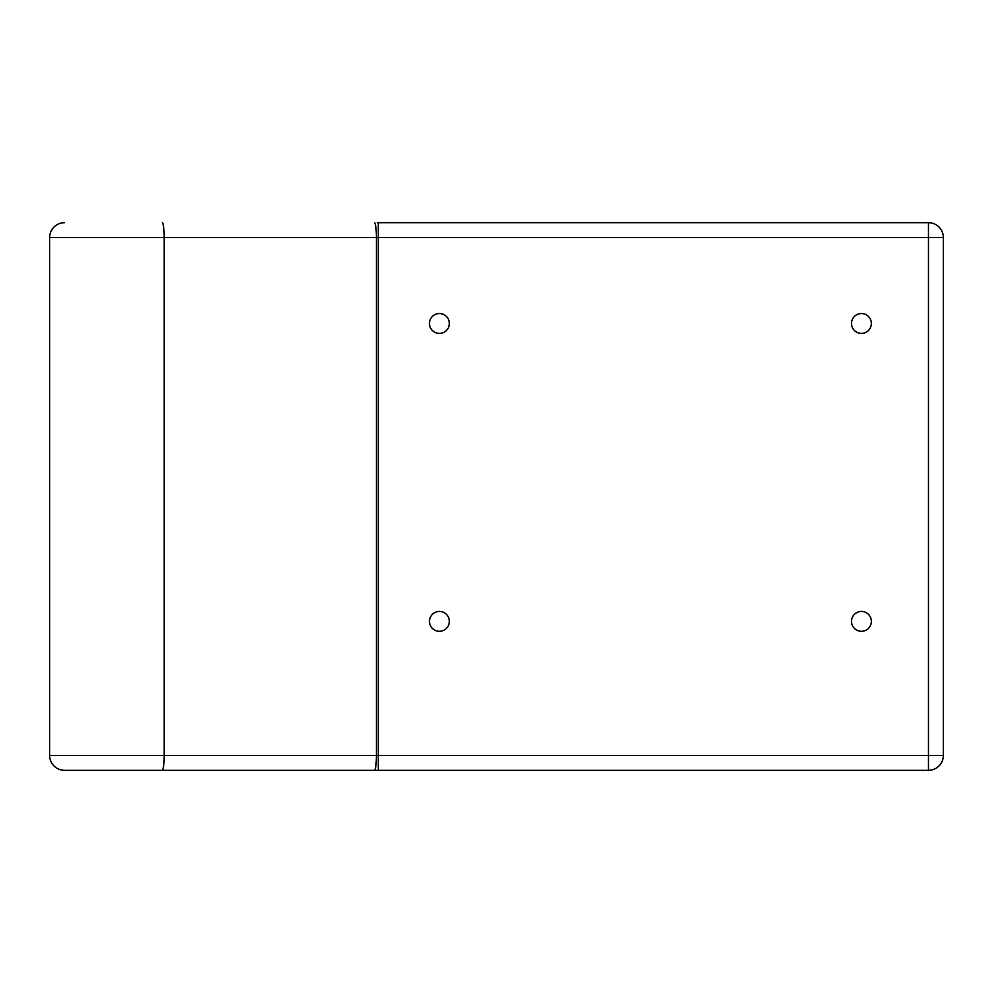 <?xml version="1.0" encoding="UTF-8"?>
<svg xmlns="http://www.w3.org/2000/svg" width="993" height="993" viewBox="0 0 993 993"><rect width="100%" height="100%" fill="white"/><g stroke="black" fill="none" stroke-linecap="round" stroke-linejoin="round"><path stroke-width="1.49" d="M377.34 222.68L928.455 222.68A14.895 14.895 0 0 1 943.35 237.575L928.455 237.575L928.455 222.68M162.281 222.68A14.895 1.887 90 0 1 164.168 237.575L49.65 237.575A14.895 14.895 0 0 1 64.545 222.68A14.895 14.895 0 0 0 49.65 237.575L49.65 755.425A14.895 14.895 0 0 0 64.545 770.32L377.34 770.32M943.35 755.425A14.895 14.895 0 0 1 928.455 770.32L928.455 755.425L943.35 755.425L943.35 237.575M162.281 770.32L64.545 770.32A14.895 14.895 0 0 1 49.65 755.425L378.296 755.425L378.296 770.32L162.281 770.32A14.895 1.887 -90 0 0 164.168 755.425L164.168 237.575L376.397 237.575A14.895 1.887 -90 0 0 374.51 222.68M928.455 770.32L378.296 770.32M871.357 621.37A9.93 9.93 0 0 1 861.428 631.3A9.93 9.93 0 0 1 851.497 621.37A9.93 9.93 0 0 1 861.428 611.44A9.93 9.93 0 0 1 871.357 621.37M449.332 621.37A9.93 9.93 0 0 1 439.402 631.3A9.93 9.93 0 0 1 429.472 621.37A9.93 9.93 0 0 1 439.402 611.44A9.93 9.93 0 0 1 449.332 621.37M871.357 323.47A9.93 9.93 0 0 1 861.428 333.4A9.93 9.93 0 0 1 851.497 323.47A9.93 9.93 0 0 1 861.428 313.54A9.93 9.93 0 0 1 871.357 323.47M449.332 323.47A9.93 9.93 0 0 1 439.402 333.4A9.93 9.93 0 0 1 429.472 323.47A9.93 9.93 0 0 1 439.402 313.54A9.93 9.93 0 0 1 449.332 323.47M378.296 222.68L378.296 237.575L376.397 237.575L376.397 755.425A14.895 1.887 -90 0 1 374.51 770.32M378.296 237.575L378.296 755.425L928.455 755.425L928.455 237.575L378.296 237.575"/></g></svg>
